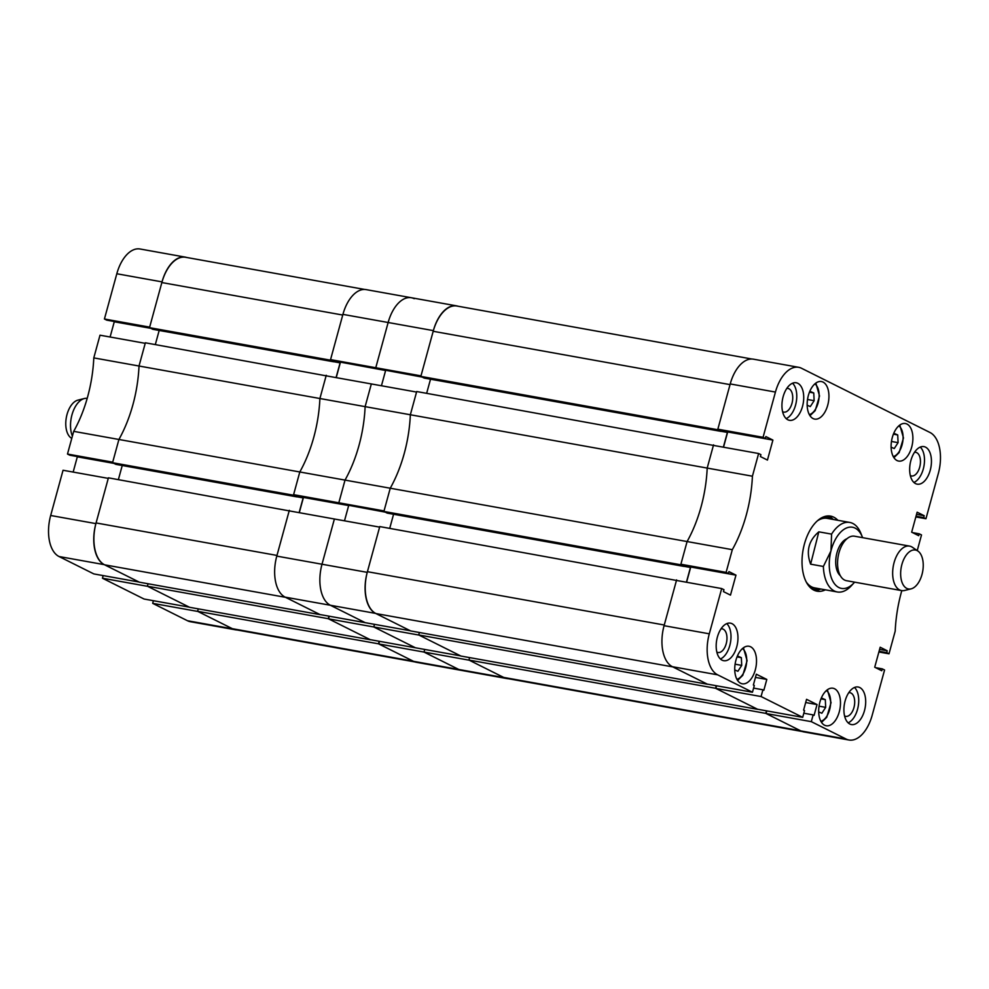 <?xml version="1.0" encoding="UTF-8"?>
<svg xmlns="http://www.w3.org/2000/svg" width="989" height="989" viewBox="0 0 989 989"><rect width="100%" height="100%" fill="white"/><g stroke="black" fill="none" stroke-linecap="round" stroke-linejoin="round"><path stroke-width="1.48" d="M67.487 454.05L73.693 431.352L118.915 439.475L112.709 462.172L67.487 454.05L69.786 455.2L113.092 462.976M93.794 357.894L100 335.197L145.222 343.331L139.016 366.017L93.794 357.894A98.9 54.58 -79.8 0 1 73.693 431.352M113.438 321.351L114.279 321.771L110.1 337.014M186.674 257.474A33.91 18.717 100.2 0 0 185.252 257.115A33.91 18.717 100.2 0 0 162.035 281.877L149.66 327.124L104.426 319.002L106.725 320.139L150.031 327.928M104.426 319.002L116.813 273.755A33.91 18.717 -79.8 0 1 140.03 248.993L185.252 257.115M232.699 628.856A33.91 18.717 100.2 0 0 235.567 629.82L190.345 621.698A33.91 18.717 -79.8 0 1 187.477 620.733L232.699 628.856L197.899 611.462L152.677 603.339L187.477 620.733M152.677 603.339L153.394 600.706M102.448 578.219L144.06 599.025L189.282 607.147L147.67 586.341L102.448 578.219L103.165 575.598M59.031 556.523L93.831 573.917L139.053 582.039L104.253 564.645L59.031 556.523A33.91 18.717 -79.8 0 1 50.674 515.492L63.049 470.257L108.271 478.379L95.896 523.614A33.91 18.717 100.2 0 0 104.253 564.645M73.161 472.074L77.327 456.819L76.487 456.399M293.449 495.205L296.749 496.861L115.861 464.36L112.561 462.716L293.449 495.205L299.803 471.976A98.9 54.58 100.2 0 0 313.797 437.212A98.9 54.58 100.2 0 0 319.904 398.518L139.016 366.017A98.9 54.58 -79.8 0 1 118.915 439.475A98.9 54.58 100.2 0 0 132.909 404.724A98.9 54.58 100.2 0 0 139.016 366.017L145.371 342.787L328.027 376.166M235.567 629.82A33.91 18.717 100.2 0 0 237.026 629.968M113.933 463.396L77.327 456.819M150.872 328.348L114.279 321.771M415.034 661.95L235.271 629.659A34.615 19.1 -79.8 0 1 232.341 628.683L197.602 611.313L198.282 608.865M147.373 586.205L328.274 618.694L370.467 639.796L189.567 607.295L147.373 586.205L148.053 583.745M104.611 564.818L285.5 597.319L320.238 614.676L139.338 582.187L104.611 564.818A34.615 19.1 -79.8 0 1 96.081 522.946L108.419 477.835L291.087 511.214M118.371 479.628L122.24 465.51M112.561 462.716L118.915 439.475L299.803 471.976L293.597 494.661L295.896 495.81L341.118 503.933L338.819 502.795L345.025 480.098A98.9 54.58 100.2 0 0 365.126 406.64L371.332 383.942L326.11 375.82L319.904 398.518L326.259 375.276M159.18 330.45L155.322 344.568M458.006 306.219A33.91 18.717 100.2 0 0 456.584 305.861A33.91 18.717 100.2 0 0 433.367 330.623L420.993 375.857L375.771 367.735L378.07 368.885L332.848 360.762L330.549 359.613L342.923 314.378A34.615 19.1 100.2 0 0 342.738 315.046L161.85 282.557L149.512 327.656L152.813 329.312L333.701 361.801L333.936 360.96M161.85 282.557A34.615 19.1 -79.8 0 1 185.549 257.276L364.681 289.456M149.512 327.656L330.4 360.157L342.738 315.046M330.4 360.157L333.701 361.801M337.632 361.628L340.105 362.852L336.062 377.613M296.749 496.861L296.984 496.008M300.693 496.676L303.153 497.912L299.123 512.661M96.081 522.946L276.969 555.435L289.32 510.336M276.969 555.435A34.615 19.1 100.2 0 0 276.796 556.115L289.171 510.868L334.393 519.002L322.006 564.237A33.91 18.717 100.2 0 0 330.363 605.256L365.164 622.662L330.363 605.256A33.91 18.717 -79.8 0 1 322.006 564.237L334.393 519.002L379.615 527.125L367.24 572.359A33.91 18.717 100.2 0 0 375.585 613.39L410.386 630.784L319.942 614.54L285.141 597.133A33.91 18.717 -79.8 0 1 276.784 556.115L367.24 572.359M328.274 618.694L328.966 616.159M232.341 628.683L413.229 661.171L378.503 643.814L379.195 641.268M197.602 611.313L378.503 643.814M333.726 361.714L340.105 362.852M296.774 496.762L303.153 497.912M732.317 549.674L687.095 541.552L680.889 564.237L683.189 565.387L728.411 573.509L726.111 572.359L732.317 549.674A98.9 54.58 100.2 0 0 752.419 476.204L758.625 453.518L713.403 445.396L707.197 468.081L365.126 406.64A98.9 54.58 -79.8 0 1 345.025 480.098L299.803 471.976A98.9 54.58 -79.8 0 0 319.904 398.518L365.126 406.64L371.332 383.942L416.554 392.064L410.348 414.762L416.703 391.533L715.319 445.742M414.23 298.69A33.91 18.717 100.2 0 0 411.362 297.738A33.91 18.717 100.2 0 0 388.145 322.501A33.91 18.717 -79.8 0 1 411.362 297.738L366.14 289.616A33.91 18.717 -79.8 0 0 342.923 314.378L388.145 322.501L375.771 367.735L330.549 359.613M422.204 377.081L384.77 370.096L385.611 370.516L381.445 385.759L385.611 370.516L339.548 361.974M385.265 512.141L347.831 505.144L348.672 505.564L344.493 520.807L348.672 505.564L303.45 497.442L299.271 512.685M373.78 626.964L374.497 624.331L373.78 626.964L328.558 618.842L370.17 639.648L415.392 647.77L373.78 626.964L415.392 647.77L460.627 655.892L419.002 635.086L373.78 626.964M504.031 677.601L469.231 660.195L424.009 652.072L424.726 649.452L424.009 652.072L378.787 643.95L413.587 661.357L458.809 669.479L424.009 652.072L458.809 669.479A33.91 18.717 100.2 0 0 461.678 670.431A33.91 18.717 -79.8 0 1 458.809 669.479L504.031 677.601A33.91 18.717 100.2 0 0 506.9 678.565A33.91 18.717 100.2 0 0 508.371 678.714M506.9 678.565L416.456 662.309A33.91 18.717 -79.8 0 1 413.587 661.357M379.504 641.329L378.787 643.95M329.275 616.209L328.558 618.842M303.45 497.442L302.609 497.022M336.223 377.637L340.389 362.394M383.893 511.449L680.741 564.781L684.042 566.425L387.194 513.106L383.893 511.449L390.247 488.22L384.041 510.917L293.597 494.661M71.764 438.411L71.072 437.942A19.78 10.916 -79.8 0 1 66.572 416.307A19.78 10.916 -79.8 0 1 77.871 400.149L84.349 398.53A22.599 12.474 100.2 0 0 71.443 416.987A22.599 12.474 100.2 0 0 72.395 436.1M87.193 398.369A22.599 12.474 100.2 0 0 84.349 398.53M783.14 396.688A19.075 10.52 100.2 0 0 789.457 420.313A19.075 10.52 100.2 0 0 802.524 406.38A19.075 10.52 100.2 0 0 796.207 382.768A19.075 10.52 100.2 0 0 783.14 396.688M786.181 418.594A19.075 10.52 100.2 0 0 795.564 405.131A19.075 10.52 100.2 0 0 792.535 383.225M910.869 460.553A19.075 10.52 100.2 0 0 917.186 484.165A19.075 10.52 100.2 0 0 930.241 470.232A19.075 10.52 100.2 0 0 923.936 446.62A19.075 10.52 100.2 0 0 910.869 460.553M913.898 482.447A19.075 10.52 100.2 0 0 923.293 468.984A19.075 10.52 100.2 0 0 920.252 447.077M845.113 700.941A19.075 10.52 100.2 0 0 851.418 724.554A19.075 10.52 100.2 0 0 864.485 710.621A19.075 10.52 100.2 0 0 858.168 687.009A19.075 10.52 100.2 0 0 845.113 700.941M848.142 722.835A19.075 10.52 100.2 0 0 857.525 709.373A19.075 10.52 100.2 0 0 854.496 687.479M717.384 637.077A19.075 10.52 100.2 0 0 723.701 660.701A19.075 10.52 100.2 0 0 736.756 646.769A19.075 10.52 100.2 0 0 730.438 623.157A19.075 10.52 100.2 0 0 717.384 637.077M720.412 658.983A19.075 10.52 100.2 0 0 729.795 645.52A19.075 10.52 100.2 0 0 726.767 623.614M782.608 411.696A12.004 6.626 100.2 0 0 783.758 412.104A12.004 6.626 100.2 0 0 791.979 403.339A12.004 6.626 100.2 0 0 787.998 388.467A12.004 6.626 100.2 0 0 786.787 388.442M910.337 475.548A12.004 6.626 100.2 0 0 911.475 475.956A12.004 6.626 100.2 0 0 919.696 467.191A12.004 6.626 100.2 0 0 915.727 452.319A12.004 6.626 100.2 0 0 914.516 452.307M844.569 715.949A12.004 6.626 100.2 0 0 845.719 716.345A12.004 6.626 100.2 0 0 853.94 707.58A12.004 6.626 100.2 0 0 849.959 692.708A12.004 6.626 100.2 0 0 848.747 692.696M716.852 652.085A12.004 6.626 100.2 0 0 717.989 652.493A12.004 6.626 100.2 0 0 726.21 643.728A12.004 6.626 100.2 0 0 722.23 628.856A12.004 6.626 100.2 0 0 721.018 628.843M808.359 395.476A19.075 10.52 100.2 0 0 814.676 419.089A19.075 10.52 100.2 0 0 827.731 405.169A19.075 10.52 100.2 0 0 821.414 381.544A19.075 10.52 100.2 0 0 808.359 395.476M892.313 437.447A19.075 10.52 100.2 0 0 898.63 461.072A19.075 10.52 100.2 0 0 911.685 447.139A19.075 10.52 100.2 0 0 905.368 423.527A19.075 10.52 100.2 0 0 892.313 437.447M735.94 660.182A19.075 10.52 100.2 0 0 742.257 683.795A19.075 10.52 100.2 0 0 755.312 669.862A19.075 10.52 100.2 0 0 749.007 646.25A19.075 10.52 100.2 0 0 735.94 660.182M819.893 702.153A19.075 10.52 100.2 0 0 826.211 725.765A19.075 10.52 100.2 0 0 839.278 711.833A19.075 10.52 100.2 0 0 832.961 688.22A19.075 10.52 100.2 0 0 819.893 702.153M837.881 520.301A38.151 21.053 100.2 0 0 833.789 517.198A38.151 21.053 100.2 0 0 830.562 516.11A38.151 21.053 100.2 0 0 803.698 546.929A38.151 21.053 100.2 0 0 813.836 590.124A38.151 21.053 100.2 0 0 817.075 591.199A38.151 21.053 100.2 0 0 825.395 589.827M814.788 590.544A38.151 21.053 100.2 0 0 820.759 588.999M833.245 519.472A38.151 21.053 100.2 0 0 829.153 516.357A38.151 21.053 100.2 0 0 828.201 515.937M878.9 651.986L889 653.803L895.206 631.106A98.9 54.58 100.2 0 1 901.807 590.631M917.236 550.589L921.513 534.95L919.214 533.8L918.694 535.692L911.673 532.181L917.137 512.191L924.171 515.702L923.652 517.593L925.951 518.743L938.326 473.508A33.91 18.717 100.2 0 0 929.969 432.477L801.523 368.267A33.91 18.717 100.2 0 0 798.655 367.302A33.91 18.717 100.2 0 0 775.438 392.064L730.216 383.942L717.841 429.189L720.128 430.339L765.362 438.461L765.869 436.569L772.904 440.08L767.439 460.07L760.405 456.559L760.924 454.668L758.625 453.518M765.362 438.461L763.063 437.311L775.438 392.064M728.411 573.509L728.93 571.617L735.964 575.141L730.488 595.118L723.466 591.607L723.973 589.716L721.686 588.566L676.464 580.444L664.076 625.691L709.298 633.813L721.686 588.566M709.298 633.813A33.91 18.717 100.2 0 0 717.655 674.832L672.433 666.71L707.234 684.104L752.456 692.238L717.655 674.832M752.456 692.238L754.31 685.476L753.371 685.018L756.325 674.214L766.809 679.443L763.854 690.248L762.915 689.79L761.073 696.54L715.851 688.418L757.463 709.224L802.685 717.346L761.073 696.54M802.685 717.346L804.539 710.596L803.6 710.127L806.554 699.322L817.038 704.564L814.083 715.368L813.143 714.899L811.301 721.649L766.079 713.526L800.88 730.92L846.102 739.043L811.301 721.649M846.102 739.043A33.91 18.717 100.2 0 0 848.97 740.007A33.91 18.717 100.2 0 0 872.187 715.245L884.574 669.998L882.275 668.861L881.755 670.752L874.721 667.229L880.185 647.239L887.22 650.762L886.7 652.653L889 653.803M680.741 564.781L687.095 541.552A98.9 54.58 100.2 0 0 707.197 468.081L752.419 476.204M848.97 740.007L803.748 731.885A33.91 18.717 -79.8 0 1 800.88 730.92M766.079 713.526L766.796 710.893M715.851 688.418L716.568 685.785M672.433 666.71A33.91 18.717 -79.8 0 1 664.076 625.691M686.564 582.261L690.742 567.018L735.964 575.141M689.902 566.598L690.742 567.018M726.841 431.538L727.681 431.958L723.515 447.213M717.693 429.733L720.993 431.377L424.145 378.058L420.844 376.401L717.693 429.733L730.03 384.622A34.615 19.1 100.2 0 1 730.216 383.942A33.91 18.717 -79.8 0 1 753.433 359.18L798.655 367.302M726.111 572.359L680.889 564.237M763.063 437.311L717.841 429.189M915.839 516.926L925.951 518.743M727.681 431.958L772.904 440.08M755.46 677.403L766.809 679.443M753.593 688.109L762.915 689.79M805.689 702.524L817.038 704.564M803.822 713.217L813.143 714.899M875.562 667.649L882.275 668.861M879.604 649.39L887.22 650.762M879.085 651.281L886.7 652.653M912.513 532.601L919.214 533.8M916.543 514.342L924.171 515.702M916.037 516.233L923.652 517.593M832.825 519.386A36.828 20.324 100.2 0 0 823.738 516.839M833.134 519.448A38.151 21.053 100.2 0 0 828.139 515.937M806.307 582.088A35.32 19.496 100.2 0 0 814.676 587.899L837.287 591.966A35.32 19.496 -79.8 0 1 834.889 591.237A35.32 19.496 -79.8 0 1 823.38 566.462L810.621 564.175C805.874 551.318 808.606 540.538 818.83 531.835L831.588 534.122A35.32 19.496 -79.8 0 1 849.774 522.439A35.32 19.496 -79.8 0 1 852.159 523.156A35.32 19.496 -79.8 0 1 860.912 533.417L862.297 536.903A31.079 17.159 100.2 0 0 846.201 528.126A31.079 17.159 100.2 0 0 830.958 550.922A31.079 17.159 100.2 0 0 839.401 587.775A31.079 17.159 100.2 0 0 854.063 582.768A31.079 17.159 100.2 0 0 854.595 582.15M849.774 522.439L827.163 518.372A35.32 19.496 100.2 0 0 817.297 520.906M810.931 588.158A36.828 20.324 100.2 0 0 820.338 588.912M814.738 590.532A38.151 21.053 100.2 0 0 820.647 588.974M384.424 511.721L341.118 503.933L338.819 502.795L345.025 480.098L687.095 541.552A98.9 54.58 100.2 0 0 701.09 506.788A98.9 54.58 100.2 0 0 707.197 468.081L713.551 444.852M404.254 453.469A98.9 54.58 100.2 0 0 410.348 414.762A98.9 54.58 100.2 0 1 390.247 488.22A98.9 54.58 100.2 0 0 404.254 453.469M802.326 731.526L506.603 678.405A34.615 19.1 -79.8 0 1 503.673 677.416L468.947 660.059L469.614 657.598M418.718 634.95L715.566 688.27L757.759 709.36L460.911 656.041L418.718 634.95L419.385 632.49M375.944 613.563L672.792 666.895L707.531 684.252L410.682 630.933L375.944 613.563A34.615 19.1 -79.8 0 1 367.413 571.691L379.764 526.581L678.38 580.79M389.715 528.373L393.573 514.255M430.524 379.195L426.655 393.313M420.844 376.401L433.182 331.29A34.615 19.1 -79.8 0 1 456.881 306.021L751.974 359.032M720.993 431.377L721.228 430.536M724.925 431.192L727.397 432.428L723.355 447.176M684.042 566.425L684.277 565.584M687.985 566.252L690.446 567.476L686.415 582.237M367.413 571.691L664.262 625.011L676.612 579.9M664.262 625.011A34.615 19.1 100.2 0 0 664.089 625.691M715.566 688.27L716.259 685.723M503.673 677.416L800.521 730.747L765.795 713.378L766.487 710.844M468.947 660.059L765.795 713.378M721.018 431.291L727.397 432.428M684.067 566.338L690.446 567.476M433.367 330.623L388.145 322.501L375.771 367.735L378.07 368.885L421.376 376.661M922.156 573.88A19.78 10.916 100.2 0 0 917.928 551.058A19.78 10.916 100.2 0 0 901.733 565.09A19.78 10.916 100.2 0 0 911.129 588.851A19.78 10.916 100.2 0 0 922.156 573.88M911.129 588.851L904.651 590.47A22.599 12.474 -79.8 0 1 901.572 590.594A22.599 12.474 -79.8 0 1 893.895 563.322A22.599 12.474 -79.8 0 1 909.571 546.101A22.599 12.474 -79.8 0 1 912.402 547.288L917.928 551.058M840.341 575.722A19.78 10.916 -79.8 0 1 836.793 553.432A19.78 10.916 -79.8 0 1 846.992 538.721M901.572 590.594L846.485 580.691A22.599 12.474 -79.8 0 1 838.808 553.432A22.599 12.474 -79.8 0 1 854.484 536.199L909.571 546.101M854.063 582.768L851.541 585.537A35.32 19.496 -79.8 0 1 837.287 591.966M862.593 537.657A31.079 17.159 100.2 0 0 862.297 536.903M831.588 534.122L830.958 550.922L823.38 566.462M818.83 531.835L810.621 564.175M893.401 434.159L897.715 434.937L898.086 442.652L894.254 448.549L891.114 447.201M897.715 434.937L893.784 433.244M891.472 441.465L898.086 442.652M820.981 698.864L825.308 699.643L825.679 707.358L821.847 713.254L818.707 711.895M825.308 699.643L821.365 697.937M819.053 706.171L825.679 707.358M809.447 392.188L813.762 392.967L814.132 400.681L810.3 406.578L807.16 405.218M813.762 392.967L809.83 391.261M807.519 399.494L814.132 400.681M737.028 656.894L741.342 657.66L741.725 665.387L737.893 671.284L734.74 669.924M741.342 657.66L737.411 655.967M735.099 664.188L741.725 665.387M50.674 515.492L95.896 523.614M162.035 281.877L116.813 273.755M375.585 613.39L285.141 597.133M730.03 384.622L433.182 331.29M893.29 456.584A16.108 8.889 100.2 0 0 899.112 451.701A16.108 8.889 100.2 0 0 898.803 425.863M820.87 721.29A16.108 8.889 100.2 0 0 826.693 716.407A16.108 8.889 100.2 0 0 826.384 690.569M809.323 414.614A16.108 8.889 100.2 0 0 815.159 409.73A16.108 8.889 100.2 0 0 814.849 383.893M736.916 679.307A16.108 8.889 100.2 0 0 742.739 674.436A16.108 8.889 100.2 0 0 742.43 648.586M456.584 305.861L411.362 297.738M899.792 425.06L903.476 437.954L899.149 452.603L893.932 457.672M827.385 689.766L831.057 702.647L826.73 717.309L821.525 722.378M815.838 383.089L819.522 395.983L815.196 410.633L809.979 415.701M743.431 647.795L747.103 660.677L742.776 675.326L737.571 680.407"/></g></svg>
